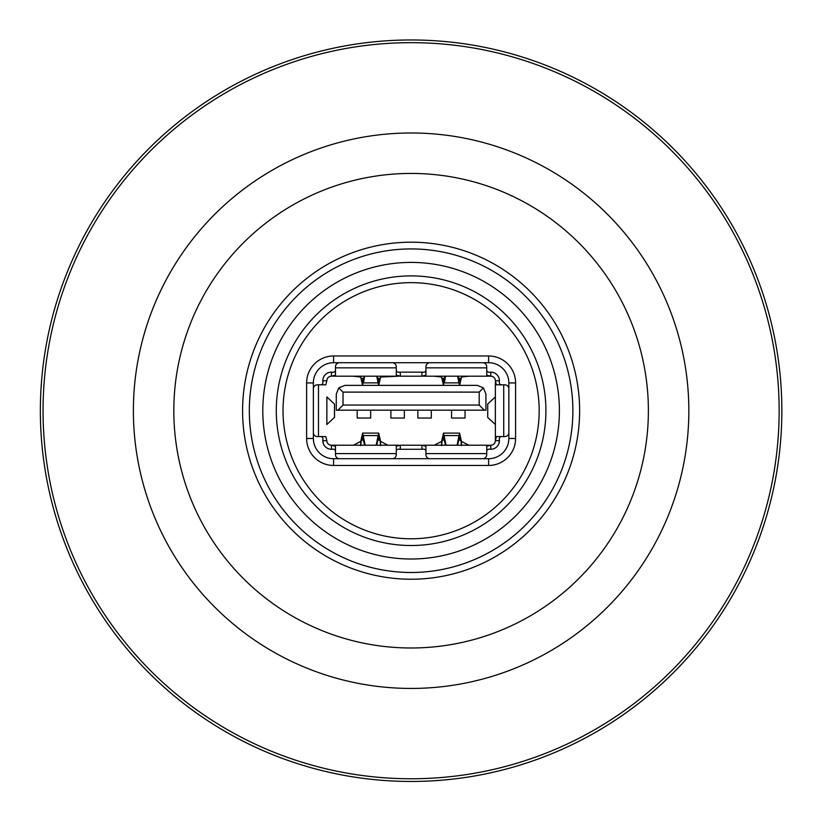 <?xml version="1.0" encoding="UTF-8"?>
<svg xmlns="http://www.w3.org/2000/svg" width="823" height="823" viewBox="0 0 823 823"><rect width="100%" height="100%" fill="white"/><g stroke="black" fill="none" stroke-linecap="round" stroke-linejoin="round"><path stroke-width="1.23" d="M133.388 410.708A277.721 277.721 0 0 1 549.97 170.196A277.721 277.721 0 0 1 549.97 651.23A277.721 277.721 0 0 1 133.388 410.708M173.828 410.708A237.281 237.281 0 0 1 529.745 205.225A237.281 237.281 0 0 1 529.745 616.201A237.281 237.281 0 0 1 173.828 410.708M242.59 410.708A168.52 168.52 0 0 1 495.364 264.769A168.52 168.52 0 0 1 495.364 556.657A168.52 168.52 0 0 1 242.59 410.708M572.88 410.708A161.781 161.781 0 0 0 411.109 248.927A161.781 161.781 0 0 0 249.328 410.708A161.781 161.781 0 0 0 411.109 572.489A161.781 161.781 0 0 0 572.88 410.708A161.781 161.781 0 0 0 330.218 270.602A161.781 161.781 0 0 0 330.218 550.813A161.781 161.781 0 0 0 572.88 410.708M447.342 41.747A370.741 370.741 0 0 1 451.95 42.22A370.741 370.741 0 0 1 710.712 629.081A370.741 370.741 0 0 1 72.815 562.407A370.741 370.741 0 0 1 447.342 41.747A370.741 370.741 0 0 1 451.95 42.22A370.741 370.741 0 0 1 710.712 629.081A370.741 370.741 0 0 1 72.815 562.407A370.741 370.741 0 0 1 447.342 41.747M559.403 410.708A148.294 148.294 0 0 0 336.957 282.279A148.294 148.294 0 0 0 336.957 539.137A148.294 148.294 0 0 0 559.403 410.708M335.475 369.342C335.671 371.687 334.323 372.624 331.432 372.15L332.327 372.15M399.422 372.15L422.785 372.15M489.891 372.15L490.806 372.15A8.6 8.6 0 0 1 499.407 380.751L499.407 381.677M376.677 376.193L378.693 385.359L380.638 377.037L398.929 376.193L332.821 376.193L353.396 376.193L360.69 377.037L362.624 385.359L363.457 379.876L362.655 381.131L361.328 378.374L363.725 378.374M429.976 362.717A4.043 4.043 0 0 0 425.933 366.76L425.933 375.154L421.89 376.193L400.317 376.193L400.317 372.15C397.437 372.634 396.079 371.687 396.274 369.342M322.801 381.677L322.801 380.782L326.844 380.751A4.557 4.557 0 0 1 331.402 376.193L331.432 372.15A8.6 8.6 0 0 0 322.801 380.751L322.801 380.782C323.274 383.672 322.338 385.02 319.993 384.825M486.732 369.342C486.547 371.687 487.895 372.634 490.786 372.15L490.806 376.193A4.557 4.557 0 0 1 495.364 380.751L499.407 380.782C498.933 383.672 499.87 385.02 502.225 384.825M425.933 369.342C426.129 371.687 424.781 372.624 421.89 372.15L421.89 376.193M482.69 362.717A4.043 4.043 0 0 1 486.732 366.76L486.732 375.154L490.786 376.193L423.279 376.193M339.518 362.717A4.043 4.043 0 0 0 335.475 366.76L335.475 375.154L331.432 376.193M400.317 376.193L396.274 375.154L396.274 366.76A4.043 4.043 0 0 0 392.232 362.717M326.844 380.782L325.805 384.825L317.411 384.825A4.043 4.043 0 0 0 313.368 388.785M322.801 439.739L323.223 443.34M498.985 443.34L499.407 440.665A8.6 8.6 0 0 1 490.806 449.265L489.891 449.265M499.407 439.749L499.407 440.644C498.933 437.754 499.87 436.406 502.225 436.591M499.407 440.644L495.364 440.665L496.413 436.591L504.808 436.591A4.043 4.043 0 0 0 508.851 432.548L508.851 388.868A4.043 4.043 0 0 0 504.808 384.825L496.413 384.825L495.364 380.782M326.844 422.209L326.844 399.217M332.327 449.265L331.432 449.265L331.402 445.222L398.929 445.222M457.043 445.222L459.584 433.093L461.487 441.406L468.812 445.222L489.387 445.222L423.279 445.222L434.287 445.222L441.612 441.406L443.515 433.093L446.056 445.222M422.785 449.265L421.89 449.265L421.89 445.222L425.933 446.272L425.933 454.666A4.043 4.043 0 0 0 429.976 458.709L482.69 458.709A4.043 4.043 0 0 0 486.732 454.666L486.732 446.272L490.806 445.222A4.557 4.557 0 0 0 495.364 440.665L495.364 396.902L487.679 404.031L487.73 417.467L487.73 403.949M457.567 376.193L459.584 385.359L461.528 377.037L468.812 376.193M441.57 376.193L441.57 377.037L434.287 376.193M335.475 452.084C335.671 449.739 334.323 448.792 331.432 449.265A8.6 8.6 0 0 1 322.801 440.665C323.274 437.743 322.338 436.396 319.993 436.591M335.475 453.586L396.274 453.586L396.274 454.666A4.043 4.043 0 0 1 392.232 458.709L339.518 458.709A4.043 4.043 0 0 1 335.475 454.666L335.475 446.272L331.432 445.222A4.557 4.557 0 0 1 326.844 440.665L322.801 440.644M495.364 399.217L495.364 390.164M326.865 396.943L326.844 424.514L334.529 417.312L334.529 404.114L326.865 396.943L326.865 424.473M344.909 385.37L477.299 385.37L483.399 387.89L479.192 392.108L343.026 392.108L338.809 387.89L344.909 385.37M483.399 387.89L485.93 393.991L485.93 410.173L336.278 410.173L336.278 393.991L338.809 387.89M495.364 382.17L495.364 439.256M421.89 445.222L400.317 445.222L400.317 449.265L399.422 449.265M377.212 376.193L378.662 381.131L379.989 378.374L379.989 379.845M458.102 376.193L459.553 381.131L460.88 378.374L460.88 379.845M441.57 377.037L442.218 379.845L442.218 378.374L443.546 381.131L444.996 376.193M425.933 452.084C426.129 449.728 424.781 448.792 421.89 449.265L400.317 449.265C397.427 448.792 396.079 449.739 396.274 452.084M313.368 432.631A4.043 4.043 0 0 0 317.411 436.591L325.805 436.591L326.844 440.644M490.786 445.222L490.786 449.265C487.895 448.792 486.547 449.728 486.732 452.084M451.549 410.173L451.549 418.043L465.036 418.043L465.036 410.173M417.847 410.173L417.847 418.043L431.324 418.043L431.324 410.173M390.884 410.173L390.884 418.043L404.36 418.043L404.36 410.173M357.182 410.173L357.182 418.043L370.659 418.043L370.659 410.173M337.903 410.173L343.026 405.05L479.192 405.05L484.315 410.173M479.192 405.05L479.192 392.108M343.026 392.108L343.026 405.05M495.364 424.514L487.73 417.467M396.274 453.586L396.274 446.272L400.317 445.222M364.105 376.193L363.457 379.876M442.218 379.845L443.515 385.359L444.348 379.876M376.152 445.222L378.693 433.093L380.607 441.406L387.921 445.222M353.396 445.222L360.721 441.406L362.624 433.093L365.165 445.222M364.64 376.193L363.457 382.88L377.86 382.88L377.86 379.876M445.531 376.193L444.348 382.88L458.75 382.88L458.75 379.876M364.63 445.222L362.665 437.332L361.338 440.089L360.721 445.593M380.607 445.593L379.979 440.089L378.662 437.332L376.687 445.222M445.521 445.222L443.556 437.332L442.229 440.089L441.612 445.593M461.487 445.593L460.87 440.089L459.543 437.332L457.578 445.222M262.804 410.708A148.294 148.294 0 0 0 485.251 539.137A148.294 148.294 0 0 0 485.251 282.279A148.294 148.294 0 0 0 262.804 410.708M488.625 355.978L488.625 362.717L333.582 362.717A20.225 20.225 0 0 0 313.368 382.942L313.368 438.484A20.225 20.225 0 0 0 333.582 458.709L488.625 458.709A20.225 20.225 0 0 0 508.851 438.484L508.851 382.942A20.225 20.225 0 0 0 488.625 362.717A20.225 20.225 0 0 1 508.851 382.942L515.589 382.942L515.589 438.484A26.964 26.964 0 0 1 488.625 465.448L333.582 465.448A26.964 26.964 0 0 1 306.619 438.484L306.619 382.942A26.964 26.964 0 0 1 333.582 355.978L488.625 355.978A26.964 26.964 0 0 1 515.589 382.942M276.291 410.708A134.818 134.818 0 0 1 478.513 293.955A134.818 134.818 0 0 1 478.513 527.461A134.818 134.818 0 0 1 276.291 410.708A134.818 134.818 0 0 1 478.513 293.955A134.818 134.818 0 0 1 478.513 527.461A134.818 134.818 0 0 1 276.291 410.708M451.652 44.905A368.046 368.046 0 0 0 449.523 44.679A368.046 368.046 0 0 0 74.605 559.805A368.046 368.046 0 0 0 708.047 628.155A368.046 368.046 0 0 0 451.652 44.905M486.732 367.84L425.933 367.84M396.274 367.84L335.475 367.84M380.638 376.193L380.638 377.037M377.603 378.374L379.989 378.374M360.69 376.193L360.69 377.037M461.528 376.193L461.528 377.037M442.218 378.374L444.615 378.374M458.483 378.374L460.88 378.374M361.328 379.845L361.328 378.374M318.491 384.825L318.491 436.591M495.343 424.473L495.343 396.943M503.727 436.591L503.727 384.825M425.933 453.586L486.732 453.586M334.488 417.395L334.488 404.021M380.607 441.406L380.607 445.222M360.721 445.222L360.721 441.406M461.487 441.406L461.487 445.222M441.612 445.222L441.612 441.406M379.979 438.618L379.979 440.089L377.592 440.089M363.725 440.089L361.338 440.089L361.338 438.618M460.87 438.618L460.87 440.089L458.483 440.089M444.615 440.089L442.229 440.089L442.229 438.618M363.457 438.587L363.457 435.583L377.86 435.583L377.86 438.587M444.348 438.587L444.348 435.583L458.75 435.583L458.75 438.587M283.03 410.708A128.079 128.079 0 0 0 475.138 521.628A128.079 128.079 0 0 0 475.138 299.798A128.079 128.079 0 0 0 283.03 410.708M333.582 355.978L333.582 362.717A20.225 20.225 0 0 0 313.368 382.942L306.619 382.942M488.625 465.448L488.625 458.709A20.225 20.225 0 0 0 508.851 438.484L515.589 438.484M306.619 438.484L313.368 438.484A20.225 20.225 0 0 0 333.582 458.709L333.582 465.448M362.624 433.093L378.693 433.093M443.515 433.093L459.584 433.093"/></g></svg>
